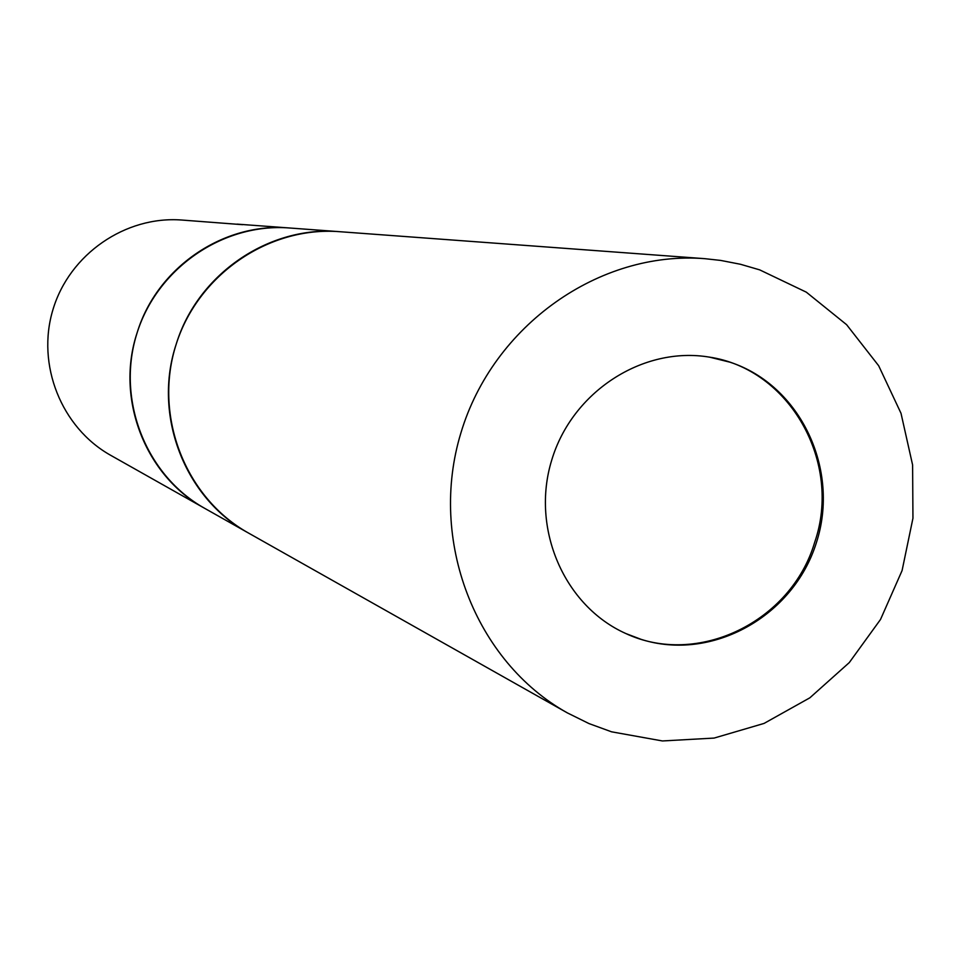 <?xml version="1.0" encoding="UTF-8"?>
<svg xmlns="http://www.w3.org/2000/svg" width="961" height="961" viewBox="0 0 961 961"><rect width="100%" height="100%" fill="white"/><g stroke="black" fill="none" stroke-linecap="round" stroke-linejoin="round"><path stroke-width="1.44" d="M625.323 633.299C697.554 667.523 791.275 621.767 814.652 542.412C842.461 462.517 789.774 368.736 708.858 357.036M704.737 258.665C599.496 250.365 493.089 325.335 460.932 432.834C428.138 540.118 475.166 661.504 567.386 712.906L588.985 723.573L611.556 731.814L662.429 740.955L714.119 738.072L764.067 723.417L809.847 697.818L849.284 662.585L880.516 619.473L902.079 570.582L912.95 518.231L912.602 464.956L901.01 413.302L878.678 365.757L846.605 324.686L806.303 292.156L759.67 269.861L740.438 264.263L720.738 260.431L704.737 258.665L339.545 231.685C269.14 225.427 197.726 274.017 176.331 343.798C152.367 414.864 184.62 498.351 248.431 533.007L110.743 455.346C61.336 427.729 36.122 364.675 52.999 309.478C69.54 254.172 125.459 215.648 181.905 220.045L242.568 224.682M567.386 712.906L248.431 533.007C185.797 498.026 153.832 417.338 175.479 346.513C196.705 275.555 268.023 226.099 339.545 231.685L289.465 227.985C223.745 222.159 157.208 267.326 137.303 332.206C115.02 398.274 145.123 475.971 204.693 508.333C146.216 475.671 116.389 400.593 136.522 334.728C156.259 268.756 222.688 222.784 289.465 227.985L237.031 224.117M641.191 639.377C711.885 661.865 793.33 616.421 816.309 542.917C840.322 469.749 800.549 385.253 730.06 362.213L709.626 357.168C643.005 345.816 572.083 391.644 551.674 460.271C530.64 528.694 564.275 606.151 626.031 633.623L641.191 639.377"/></g></svg>
